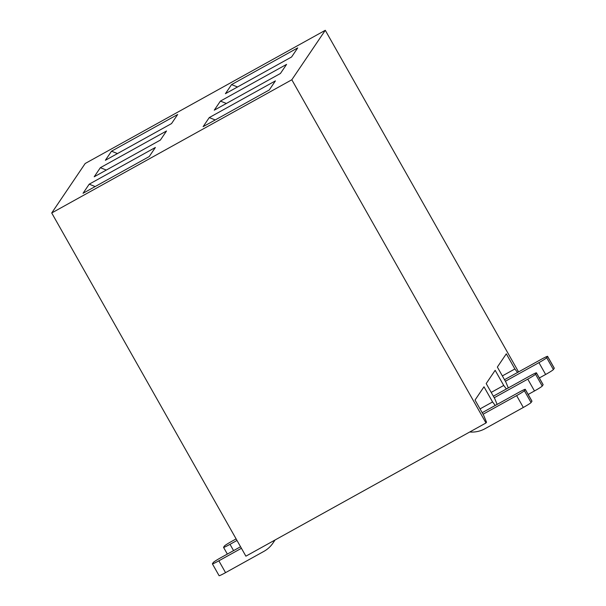 <?xml version="1.0" encoding="UTF-8"?>
<svg xmlns="http://www.w3.org/2000/svg" width="606" height="606" viewBox="0 0 606 606"><rect width="100%" height="100%" fill="white"/><g stroke="black" fill="none" stroke-linecap="round" stroke-linejoin="round"><path stroke-width="0.91" d="M497.14 404.407L494.769 398.703L486.194 383.56L495.155 370.311L503.722 385.461L506.404 388.969M51.715 212.971L85.181 163.499L325.286 30.3L291.819 79.772L51.715 212.971L245.885 556.172L485.989 422.973L486.52 422.193L483.611 415.193L475.036 400.051L483.997 386.802L492.572 401.952L495.246 405.459M89.196 184.186L155.371 147.478L149.22 156.568L83.045 193.276L89.196 184.186L95.165 186.557M111.512 151.205L177.679 114.496L171.528 123.586L105.361 160.295L111.512 151.205L117.481 153.576M100.354 167.695L166.521 130.987L160.378 140.077L94.203 176.785L100.354 167.695L106.323 170.066M231.56 84.605L297.735 47.897L291.584 56.987L225.417 93.695L231.56 84.605L237.529 86.976M209.252 117.587L275.419 80.878L269.269 89.968L203.101 126.677L209.252 117.587L215.221 119.958M220.41 101.096L286.577 64.388L280.426 73.477L214.259 110.186L220.41 101.096L226.379 103.467M508.29 387.916L505.919 382.212L497.352 367.069L506.313 353.821L514.88 368.971L517.554 372.478M518.562 371.917L325.286 30.3M485.989 422.973L291.819 79.772M480.043 408.898L492.572 401.952M469.726 431.995A27.255 26.967 -145.9 0 0 485.035 428.7L523.319 407.459L516.63 395.62A8.173 0.53 -29.5 0 0 524.372 390.718L525.25 389.416A8.173 0.53 -29.5 0 0 525.281 389.325A8.173 0.53 -29.5 0 0 518.819 392.377L482.194 412.694M483.065 414.239L516.63 395.62M524.372 390.718L531.068 402.551L531.947 401.255L525.25 389.416M531.068 402.551A8.173 0.53 150.5 0 1 523.319 407.459M525.281 389.325L531.977 401.157A8.173 0.53 150.5 0 1 531.947 401.255M241.43 548.294L218.857 560.815L225.553 572.647L263.837 551.407A27.255 26.967 -145.9 0 0 274.677 540.204M240.552 546.748L221.054 557.565A8.173 0.53 -29.5 0 0 213.304 562.474L212.426 563.769A8.173 0.53 -29.5 0 0 212.403 563.868A8.173 0.53 -29.5 0 0 218.857 560.815M225.553 572.647A8.173 0.53 150.5 0 1 219.099 575.7L212.403 563.868M528.182 394.461L534.477 390.968L527.781 379.129A8.173 0.53 -29.5 0 0 535.53 374.228L536.408 372.925A8.173 0.53 -29.5 0 0 536.439 372.834A8.173 0.53 -29.5 0 0 529.977 375.887L493.352 396.203M494.223 397.748L527.781 379.129M535.53 374.228L542.226 386.06L543.105 384.765L536.408 372.925M542.226 386.06A8.173 0.53 150.5 0 1 534.477 390.968M536.439 372.834L543.127 384.666A8.173 0.53 150.5 0 1 543.105 384.765M539.34 377.97L545.635 374.478L538.939 362.638A8.173 0.53 -29.5 0 0 546.688 357.737L547.566 356.434A8.173 0.53 -29.5 0 0 547.589 356.343A8.173 0.53 -29.5 0 0 541.135 359.396L504.51 379.712M505.381 381.257L538.939 362.638M546.688 357.737L553.384 369.569L554.263 368.274L547.566 356.434M553.384 369.569A8.173 0.53 150.5 0 1 545.635 374.478M547.589 356.343L554.285 368.175A8.173 0.53 150.5 0 1 554.263 368.274M236.991 540.454L230.015 544.324L233.575 550.619M236.12 538.908L232.212 541.075A8.173 0.53 -29.5 0 0 224.462 545.983L223.584 547.279A8.173 0.53 -29.5 0 0 223.553 547.377A8.173 0.53 -29.5 0 0 230.015 544.324M502.359 375.917L514.88 368.971M491.201 392.408L503.722 385.461M275.063 539.991L273.018 543.006M227.348 554.073L223.553 547.377"/></g></svg>
